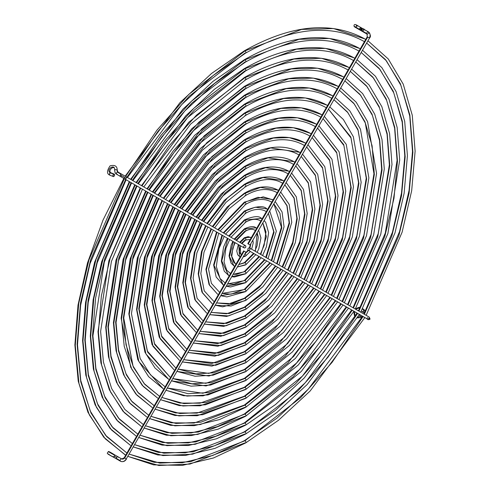 <?xml version="1.0" encoding="UTF-8"?>
<svg xmlns="http://www.w3.org/2000/svg" width="490" height="490" viewBox="0 0 490 490"><rect width="100%" height="100%" fill="white"/><g stroke="black" fill="none" stroke-linecap="round" stroke-linejoin="round"><path stroke-width="0.73" d="M117.961 456.76A1.311 0.753 120 0 0 116.651 457.513A1.311 0.753 120 0 0 116.381 458.426L120.16 460.606A1.311 0.753 -60 0 1 120.73 459.289A1.311 0.753 -60 0 1 121.74 458.94L114.562 454.793A1.311 0.576 120 0 1 114.721 455.333A1.311 0.576 120 0 1 114.403 456.215L116.651 457.513A1.311 0.753 -60 0 1 117.955 456.76A1.311 0.753 -60 0 1 118.231 457.36M359.874 314.721L359.721 314.825A1.311 0.361 54 0 0 360.383 316.338A1.311 0.361 54 0 0 360.989 316.895A2.548 2.083 120 0 1 362.496 316.43A2.548 2.083 -60 0 0 360.989 316.895A1.311 0.361 54 0 0 361.259 316.944A1.311 0.361 54 0 1 360.989 316.895A1.311 0.361 54 0 1 360.383 316.338L357.731 317.281L360.383 316.338A1.311 0.361 54 0 1 359.74 314.813A1.311 0.361 54 0 1 359.991 314.874M362.968 31.323A1.311 0.753 -60 0 1 363.237 30.411L361.344 29.32L363.237 30.411A1.311 0.753 120 0 0 362.968 31.323L366.747 33.504A1.311 0.753 120 0 0 367.016 34.104A1.311 0.753 120 0 0 368.027 33.755A1.311 0.753 120 0 0 368.596 32.438A1.311 0.753 120 0 0 368.327 31.838A1.311 0.753 120 0 0 367.316 32.187A1.311 0.753 120 0 0 366.747 33.504A1.311 0.753 -60 0 1 367.316 32.187A1.311 0.753 -60 0 1 368.327 31.838L368.327 31.838A1.311 0.753 -60 0 1 368.596 32.438A1.311 0.753 -60 0 1 368.027 33.755A1.311 0.753 -60 0 1 367.016 34.104A1.311 0.753 -60 0 1 366.747 33.504L362.968 31.323A1.311 0.753 120 0 0 363.237 31.924A1.311 0.753 -60 0 1 362.968 31.323M245.9 252.203L244.112 251.174L245.9 252.203L126.218 459.014A4.796 3.914 120 0 1 120.43 461.206A4.796 3.914 -60 0 0 126.218 459.014L126.426 459.13C124.858 461.507 122.861 462.199 120.43 461.206A1.311 0.753 -60 0 1 120.16 460.606A1.311 0.753 120 0 0 120.43 461.206L116.651 459.026A1.311 0.753 -60 0 1 116.381 458.426A1.311 0.753 120 0 0 116.651 459.026L113.251 457.06A1.311 0.576 120 0 1 113.092 456.521L113.441 456.729M243.634 250.892L124.166 457.825L124.644 458.101L244.112 251.174L243.634 250.892L244.112 251.174L124.644 458.101L124.166 457.825L121.74 458.94A2.181 1.782 -60 0 0 124.368 457.942M369.276 317.177L370.085 319.1L369.319 318.659A1.311 1.066 120 0 1 367.739 319.26L367.739 319.26A1.311 1.066 120 0 1 367.469 317.594A1.311 1.066 -60 0 0 367.739 319.26L248.271 250.28A1.311 1.066 120 0 1 249.582 248.014L248.73 247.971L248.001 248.614L247.805 249.569L248.271 250.28L249.116 250.329L249.851 249.68L250.041 248.724L249.582 248.014L369.05 316.993L249.582 248.014A1.311 1.066 120 0 1 248.271 250.28L367.739 319.26A1.311 1.066 -60 0 0 369.05 316.993A1.311 1.066 120 0 1 369.319 318.659L368.327 318.084M367.739 37.038L369.319 37.951A4.796 3.914 -60 0 0 368.327 31.838A4.796 3.914 120 0 1 369.319 37.951L367.739 37.038L248.271 243.965L250.059 245L248.142 243.898L249.582 244.724L247.793 243.689L248.271 243.965L367.739 37.038L367.261 36.762L367.739 37.038M117.306 174.226A1.311 0.753 -60 0 1 116.651 174.287A5.17 4.22 120 0 1 114.789 170.104A1.311 0.361 -174 0 1 114.611 169.914A1.311 0.361 -174 0 1 114.654 169.816A1.311 0.361 -174 0 0 114.617 169.889M117.177 170.244A1.311 0.361 -174 0 0 117.214 170.171A1.311 0.361 -174 0 0 117.043 169.957A2.548 2.083 -60 0 0 117.961 172.021L117.961 172.021A1.311 0.753 120 0 0 117.306 172.088A1.311 0.753 120 0 0 116.449 173.239A1.311 0.753 120 0 0 116.651 174.287L116.651 174.287A1.311 0.753 -60 0 1 116.449 173.239A1.311 0.753 -60 0 1 117.306 172.088L121.085 174.268L117.306 172.088A1.311 0.753 -60 0 1 117.961 172.021A2.548 2.083 120 0 1 117.043 169.957A1.311 0.361 -174 0 0 115.738 169.656A1.311 0.361 -174 0 0 114.654 169.816C114.966 163.293 105.601 169.552 110.177 172.811C105.601 169.552 114.966 163.293 114.654 169.816A1.311 0.361 -174 0 1 115.738 169.656A1.311 0.361 -174 0 1 117.043 169.957A1.311 0.361 -174 0 1 117.214 170.153M245.227 245.533L245.423 245.613A1.311 1.066 -60 0 0 244.112 247.879L124.644 178.899A1.311 1.066 -60 0 0 126.218 178.305L120.43 174.961A1.311 0.753 120 0 0 120.43 176.467A1.311 0.753 -60 0 1 120.43 174.961A1.311 0.753 -60 0 1 121.085 174.268A1.311 0.753 120 0 0 120.43 174.961L126.218 178.305A1.311 1.066 120 0 1 124.644 178.899L244.112 247.879A1.311 1.066 -60 0 0 245.423 245.613L125.948 176.639A1.311 1.066 120 0 1 126.218 178.305A1.311 1.066 -60 0 0 125.948 176.639L245.423 245.613L245.9 246.562L245.545 247.493L244.737 247.983L243.947 247.756M223.275 232.83L244.351 211.037A1.311 0.753 60 0 1 245 211.104L255.333 207.184L266.915 208.93L255.333 207.184L245 211.104A1.311 0.753 -120 0 0 244.357 211.037C256.141 206.045 263.663 205.347 266.915 208.93L267.614 209.359M227.605 283.888L233.828 284.243L244.351 280.464A1.311 0.753 60 0 1 245 280.531L264.943 259.908L245 280.531A1.311 0.753 -120 0 0 244.357 280.464L264.465 259.627M266.248 257.642L274.082 232.248L268.367 213.291L274.082 232.248L266.248 257.642M266.303 211.625L265.605 211.196C259.81 208.256 253.159 208.961 245.655 213.303A1.311 0.753 -120 0 0 245.858 212.262A1.311 0.753 -120 0 0 245 211.104L223.752 233.105L245 211.104A1.311 0.753 60 0 1 245.858 212.262A1.311 0.753 60 0 1 245.649 213.303A1.311 0.753 60 0 1 245 213.236M228.732 235.978L244.351 219.936A1.311 0.753 60 0 1 245 220.004L261.464 218.375L245 220.004A1.311 0.753 -120 0 0 244.357 219.936C253.244 216.17 258.947 215.649 261.464 218.375L262.156 218.803M233.148 274.29L236.652 274.333L244.351 271.564A1.311 0.753 60 0 1 245 271.625L259.486 256.754L245 271.625A1.311 0.753 -120 0 0 244.357 271.558L259.008 256.478M260.796 254.494L266.352 236.695L262.836 222.864L266.352 236.695L260.796 254.494M260.852 221.076L260.153 220.641L260.852 221.076M234.189 239.126L244.351 228.836A1.311 0.753 60 0 1 245 228.904L256.013 227.813L245 228.904A1.311 0.753 -120 0 0 244.357 228.836C250.127 226.288 254.016 225.945 256.013 227.813L256.705 228.26M238.814 264.478L244.351 262.664A1.311 0.753 60 0 1 245 262.726L254.028 253.606L245 262.726A1.311 0.753 -120 0 0 244.357 262.658L253.55 253.33M255.339 251.339L257.213 232.609L255.339 251.339M255.388 230.533L254.702 230.079C252.203 228.763 249.183 229.1 245.655 231.102A1.311 0.753 -120 0 0 245.858 230.061A1.311 0.753 -120 0 0 245 228.904L234.667 239.402L245 228.904A1.311 0.753 60 0 1 245.858 230.061A1.311 0.753 60 0 1 245.649 231.109A1.311 0.753 60 0 1 245 231.041L235.978 240.161M239.659 242.287L244.351 237.742A1.311 0.753 60 0 1 245 237.803L250.561 237.252L245 237.803A1.311 0.753 -120 0 0 244.357 237.736L248.185 236.621L251.235 237.73M245 253.826L248.553 250.439L245 253.826A1.311 0.753 60 0 1 245.858 254.984A1.311 0.753 60 0 1 245.649 256.031A1.311 0.753 -120 0 0 245.858 254.984A1.311 0.753 -120 0 0 245 253.826M249.857 248.179L251.015 243.34L249.857 248.179M249.906 240.033L249.257 239.518L249.906 240.033M243.114 257.023L245.655 256.025A1.311 0.753 60 0 1 245 255.964L243.279 256.736M239.445 256.515L240.192 256.858L239.445 256.515L238.826 244.829L239.445 256.515L237.687 254.739L236.756 250.966L238.348 244.553M240.137 242.562L245 237.803L240.137 242.562M241.931 243.597L245.655 240.008A1.311 0.753 -120 0 0 245.858 238.961A1.311 0.753 -120 0 0 245 237.803A1.311 0.753 60 0 1 245.858 238.961A1.311 0.753 60 0 1 245.649 240.008A1.311 0.753 60 0 1 245 239.941L241.454 243.328M240.149 245.588L240.749 254.249L241.521 254.555L239.88 253.299L239.408 251.603L239.88 247.775L240.627 245.864M237.332 267.038L245.655 264.931A1.311 0.753 -120 0 0 245.858 263.883A1.311 0.753 -120 0 0 245 262.726L238.746 264.594L245 262.726A1.311 0.753 60 0 1 245.858 263.883A1.311 0.753 60 0 1 245.649 264.931A1.311 0.753 60 0 1 245 264.863L237.381 266.964M233.993 265.954L234.722 266.327L233.993 265.954L229.443 256.484L233.356 241.668L229.443 256.484L233.993 265.954L231.029 263.087L229.057 255.854L231.219 244.969L232.879 241.392M234.667 242.428L231.292 255.419L235.298 263.687L233.393 261.911L231.721 256.699L232.805 248.338L235.145 242.703M231.77 276.679L234.269 277.034L245.655 273.83A1.311 0.753 -120 0 0 245.858 272.783A1.311 0.753 -120 0 0 245 271.625L233.118 274.333L245 271.625A1.311 0.753 60 0 1 245.858 272.783A1.311 0.753 60 0 1 245.649 273.83A1.311 0.753 60 0 1 245 273.763L231.788 276.642M228.542 275.392L229.265 275.778L228.542 275.392L221.731 260.943L227.899 238.52L221.731 260.943L228.542 275.392L224.255 271.24L221.37 261.09L223.587 247.003L227.421 238.244M229.21 236.254L245 220.004L229.21 236.254M230.576 273.506L226.717 270.217L224.04 261.923L225.896 248.363L229.688 239.555M226.257 286.221L230.588 286.981L245.655 282.73A1.311 0.753 -120 0 0 245.858 281.689A1.311 0.753 -120 0 0 245 280.531L227.593 283.912L245 280.531A1.311 0.753 60 0 1 245.858 281.689A1.311 0.753 60 0 1 245.649 282.73A1.311 0.753 60 0 1 245 282.663L226.27 286.203M223.814 285.223L223.091 284.837L214.02 265.396L222.448 235.371L214.02 265.396L223.091 284.837L216.164 277.015L213.64 264.894L221.97 235.096M225.124 282.957L220.041 278.522L216.317 266.505L218.877 248.736L224.236 236.4M114.452 454.763A1.311 0.576 120 0 1 114.721 455.333L108.327 451.645L114.721 455.333A1.311 0.576 120 0 1 114.403 456.215A1.311 0.576 120 0 1 113.251 457.06L108.014 454.04L109.013 454.169M355.244 316.344L354.276 311.481L355.244 316.344M355.581 309.214L360.279 307.622L355.581 309.214M364.076 310.342L362.465 309.08L364.952 310.525L364.787 311.53L363.923 312.381A1.311 0.747 -51.9 0 1 363.194 312.393A1.311 0.747 -51.9 0 1 363.127 311.371A1.311 0.747 -51.9 0 1 364.076 310.342A1.311 0.747 -51.9 0 1 364.805 310.329A1.311 0.747 -51.9 0 1 364.872 311.352A1.311 0.747 -51.9 0 1 363.923 312.381L363.243 312.424L363.004 311.842L364.076 310.342M362.974 31.189L361.828 31.109L361.375 29.339A1.311 1.299 -60 0 0 361.645 30.974M357.627 25.78L357.002 25.553L356.493 25.933L355.905 27.244L353.994 26.142L356.585 27.826M361.185 28.163L362.135 28.714L361.185 28.163L360.26 29.761L359.685 29.872L359.495 29.314A1.311 0.625 -60 0 1 360.089 28.016A1.311 0.625 -60 0 1 360.995 27.605A1.311 0.625 -60 0 1 361.185 28.163A1.311 0.625 -60 0 1 360.591 29.461A1.311 0.625 -60 0 1 359.685 29.872A1.311 0.625 -60 0 1 359.495 29.314L360.42 27.716L360.995 27.605L361.185 28.163M357.682 26.142L357.002 25.553L355.905 27.244L359.495 29.314L355.905 27.244L356.34 27.875M124.644 458.101L126.218 459.014L124.644 458.101M370.085 319.1C368.762 319.927 367.745 319.841 367.016 318.843A1.311 0.753 -60 0 1 367.016 318.837L364.848 317.587L310.115 391.038L278.522 420.261L245.655 442.948A1.311 0.753 -120 0 0 245.858 441.9A1.311 0.753 -120 0 0 245 440.743L300.627 397.684L332.061 362.386L363.059 316.558L332.061 362.386L300.627 397.684L245 440.743A1.311 0.753 -120 0 0 244.357 440.675A1.311 0.753 60 0 1 245 440.743L190.598 461.696L159.832 463.117L129.299 454.157L159.832 463.117L190.598 461.696L245 440.743A1.311 0.753 60 0 1 245.858 441.9A1.311 0.753 60 0 1 245.649 442.948A1.311 0.753 60 0 1 245 442.88L189.979 464.067L158.87 465.5L127.994 456.423L153.584 464.863L182.439 465.371L213.499 457.966L245.655 442.948M369.05 37.797L369.527 38.073C371.034 36.634 370.636 34.551 368.327 31.838L364.548 29.657A1.311 0.753 120 0 0 363.237 30.411A1.311 0.753 -60 0 1 364.542 29.657A1.311 0.753 -60 0 1 364.817 30.258M111.016 172.976L110.434 172.701L109.552 173.527L109.399 174.832L109.981 175.108M113.674 174.226L110.177 172.811L114.415 174.244L114.501 175.475L113.827 176.437A1.311 0.747 -68.1 0 1 113.264 176.547A1.311 0.747 -68.1 0 1 112.933 175.487A1.311 0.747 -68.1 0 1 113.674 174.226A1.311 0.747 -68.1 0 1 114.244 174.115A1.311 0.747 -68.1 0 1 114.574 175.175A1.311 0.747 -68.1 0 1 113.827 176.437L113.208 176.516L112.902 175.898L113.674 174.226M110.679 172.688L109.405 173.883L109.742 175.12M121.085 176.406A1.311 0.753 -60 0 1 120.43 176.474L124.644 178.899A1.311 1.066 120 0 1 124.368 177.233L121.74 175.714A1.311 0.753 -60 0 1 121.085 176.406M230.998 237.289L245.655 222.203A1.311 0.753 -120 0 0 245.858 221.162A1.311 0.753 -120 0 0 245 220.004A1.311 0.753 60 0 1 245.858 221.162A1.311 0.753 60 0 1 245.649 222.209A1.311 0.753 60 0 1 245 222.142M244.112 247.879L124.644 178.899M109.607 175.065C106.673 173.736 106.838 170.661 110.115 165.841C114.862 164.665 117.226 166.11 117.214 170.171L117.961 172.021L121.74 174.207A1.311 0.753 120 0 0 121.085 174.268A1.311 0.753 -60 0 1 121.74 174.207L245.423 245.613M360.995 27.605L357.449 25.56C355.054 24.028 353.902 24.224 353.994 26.142L354.558 26.913L367.016 34.104L367.261 36.762L247.793 243.689M121.74 458.94A1.311 0.753 120 0 0 120.73 459.289A1.311 0.753 120 0 0 120.16 460.606L116.381 458.426A1.311 0.753 -60 0 1 116.651 457.513L114.403 456.215A1.311 0.576 120 0 1 113.355 457.096M113.527 457.103L116.761 459.087A1.311 0.876 -60 0 1 116.755 459.081M114.562 454.793C110.238 452.099 108.161 451.051 108.327 451.645C107.573 453.618 104.695 452.503 113.747 457.348L113.98 457.421M217.823 229.681L244.351 202.137A1.311 0.753 60 0 1 245 202.199L257.899 197.311L272.367 199.491L257.899 197.311L245 202.199A1.311 0.753 -120 0 0 244.357 202.131L263.228 196.851L273.065 199.914M222.093 293.43L245 289.431L222.093 293.43L231.004 294.159L244.351 289.363A1.311 0.753 60 0 1 245 289.431L270.394 263.057L245 289.431A1.311 0.753 -120 0 0 244.357 289.363L269.917 262.775M271.705 260.79L281.799 227.801L279.974 213.291L273.861 203.767L279.974 213.291L281.799 227.801L271.705 260.79M271.754 202.18L271.056 201.757C263.608 198.003 255.143 198.885 245.655 204.404A1.311 0.753 -120 0 0 245.858 203.356A1.311 0.753 -120 0 0 245 202.199L218.301 229.957L245 202.199A1.311 0.753 60 0 1 245.858 203.356A1.311 0.753 60 0 1 245.649 204.404A1.311 0.753 60 0 1 245 204.336M245 291.568L220.776 295.715L226.913 296.922L245.655 291.63A1.311 0.753 -120 0 0 245.858 290.588A1.311 0.753 -120 0 0 245 289.431A1.311 0.753 60 0 1 245.858 290.588A1.311 0.753 60 0 1 245.649 291.636A1.311 0.753 60 0 1 245 291.568M217.64 294.276L209.591 285.345L206.308 269.843L216.996 232.223L206.308 269.843L209.591 285.345L217.64 294.276L209.04 284.531L205.929 269.341L216.519 231.948M219.667 292.401L211.362 283.312L208.544 269.12L218.779 233.252M212.372 226.533L227.091 207.056L244.351 193.238A1.311 0.753 60 0 1 245 193.299L260.472 187.431L277.818 190.053L260.472 187.431L245 193.299A1.311 0.753 -120 0 0 244.357 193.232C257.14 186.01 268.3 184.951 277.818 190.053L278.516 190.469M216.617 302.924L231.727 303.659L245 298.33L231.727 303.659L216.617 302.924L228.181 304.07L244.351 298.263A1.311 0.753 60 0 1 245 298.33L259.51 287.146L275.846 266.205L259.51 287.146L245 298.33A1.311 0.753 -120 0 0 244.357 298.263L261.041 284.892L275.368 265.923M277.156 263.939L289.517 223.354L287.073 205.653L279.343 194.279L287.073 205.653L289.517 223.354L277.156 263.939M277.211 192.742L276.507 192.313C267.411 187.75 257.127 188.815 245.655 195.504A1.311 0.753 -120 0 0 245.858 194.457A1.311 0.753 -120 0 0 245 193.299L229.877 204.961L212.85 226.809L229.877 204.961L245 193.299A1.311 0.753 60 0 1 245.858 194.457A1.311 0.753 60 0 1 245.649 195.504A1.311 0.753 60 0 1 245 195.436M245 300.468L231.109 306.03L215.3 305.203L222.668 306.838L245.655 300.529A1.311 0.753 -120 0 0 245.858 299.488A1.311 0.753 -120 0 0 245 298.33A1.311 0.753 60 0 1 245.858 299.488A1.311 0.753 60 0 1 245.649 300.535A1.311 0.753 60 0 1 245 300.468M212.188 303.714L202.517 292.965L198.603 274.296L202.113 251.192L211.545 229.075L202.113 251.192L198.603 274.296L202.517 292.965L212.188 303.714L201.917 292.046L198.217 273.788L201.451 251.646L211.061 228.799M214.216 301.846L204.238 290.833L200.833 273.567L203.999 252.24L213.328 230.104M206.921 223.385L224.138 200.532L244.351 184.332A1.311 0.753 60 0 1 245 184.399L263.038 177.558L283.269 180.608L263.038 177.558L245 184.399A1.311 0.753 -120 0 0 244.357 184.332C259.259 175.922 272.232 174.685 283.269 180.608L283.967 181.031M211.147 312.393L226.539 313.814L244.351 307.169A1.311 0.753 60 0 1 245 307.23L262.083 294.055L281.297 269.347L262.083 294.055L245 307.23A1.311 0.753 -120 0 0 244.357 307.163L263.988 291.409L280.819 269.071M282.608 267.087L292.812 243.659L297.234 218.907L294.165 198.021L284.812 184.797L294.165 198.021L297.234 218.907L292.812 243.659L282.608 267.087M282.663 183.297L281.958 182.874C272.054 177.405 259.951 178.648 245.655 186.598A1.311 0.753 -120 0 0 245.858 185.557A1.311 0.753 -120 0 0 245 184.399L227.305 198.052L207.399 223.661L227.305 198.052L245 184.399A1.311 0.753 60 0 1 245.858 185.557A1.311 0.753 60 0 1 245.649 186.604A1.311 0.753 60 0 1 245 186.537M209.824 314.684L226.68 316.442L245.655 309.435A1.311 0.753 -120 0 0 245.858 308.388A1.311 0.753 -120 0 0 245 307.23L229.149 313.539L211.141 312.4L229.149 313.539L245 307.23A1.311 0.753 60 0 1 245.858 308.388A1.311 0.753 60 0 1 245.649 309.435A1.311 0.753 60 0 1 245 309.368L228.536 315.909L209.83 314.672M206.737 313.159L195.443 300.584L190.892 278.749L195.038 251.738L206.094 225.927L195.038 251.738L190.892 278.749L195.443 300.584L206.737 313.159L194.793 299.562L190.512 278.24L194.328 252.35L205.61 225.651M208.764 311.291L197.115 298.349L193.127 278.02L196.876 252.944L207.876 226.962M201.47 220.237L221.186 194.009L244.351 175.432A1.311 0.753 60 0 1 245 175.5L265.611 167.684L288.714 171.169L265.611 167.684L245 175.5A1.311 0.753 -120 0 0 244.357 175.432C261.372 165.841 276.164 164.413 288.714 171.169L289.418 171.586M244.357 316.062A1.311 0.753 60 0 1 245 316.13L264.649 300.964L286.748 272.495L264.649 300.964L245 316.13A1.311 0.753 -120 0 0 244.357 316.062M288.059 270.229L299.886 243.114L304.945 214.461L301.252 190.396L290.282 175.334L301.252 190.396L304.945 214.461L299.886 243.114L288.059 270.229M288.114 173.852L287.41 173.436C275.986 167.139 262.064 168.56 245.655 177.699L223.066 195.835L203.736 221.547M245 318.267L225.964 325.789L204.367 324.141L223.734 326.377L245.655 318.335A1.311 0.753 -120 0 0 245.858 317.287A1.311 0.753 -120 0 0 245 316.13L226.576 323.418L205.678 321.869L226.576 323.418L245 316.13A1.311 0.753 60 0 1 245.858 317.287A1.311 0.753 60 0 1 245.649 318.335A1.311 0.753 60 0 1 245 318.267M201.292 322.598L188.368 308.204L183.186 283.196L187.964 252.289L200.637 222.779L187.964 252.289L183.186 283.196L188.368 308.204L201.292 322.598L187.67 307.083L182.801 282.687L187.204 253.054L200.159 222.503M201.947 220.512L224.739 191.143L245 175.5L224.739 191.143L201.947 220.512M245.649 177.705A1.311 0.753 -120 0 0 245.858 176.657A1.311 0.753 -120 0 0 245 175.5A1.311 0.753 60 0 1 245.858 176.657A1.311 0.753 60 0 1 245.649 177.705A1.311 0.753 60 0 1 245 177.637L225.351 192.803L203.258 221.272M201.947 223.538L189.661 252.16L185.036 282.13L190.071 306.379L202.597 320.331L189.991 305.864L185.416 282.473L189.759 253.649L202.425 223.814M196.018 217.088L218.24 187.492L244.351 166.533A1.311 0.753 60 0 1 245 166.6L268.177 157.811L294.165 161.725L268.177 157.811L245 166.6A1.311 0.753 -120 0 0 244.357 166.526C263.485 155.753 280.096 154.148 294.165 161.725L294.87 162.147M200.214 331.332L224.01 333.298L245 325.035L224.01 333.298L200.214 331.332L220.629 333.684L244.351 324.968A1.311 0.753 60 0 1 245 325.035L267.221 307.873L292.199 275.643L267.221 307.873L245 325.035A1.311 0.753 -120 0 0 244.357 324.968L269.892 304.455L291.721 275.368M293.51 273.377L306.961 242.568L312.657 210.014L308.339 182.77L295.74 165.871L308.339 182.77L312.657 210.014L306.961 242.568L293.51 273.377M293.565 164.413L292.861 163.991C279.919 156.874 264.184 158.478 245.655 168.799A1.311 0.753 -120 0 0 245.858 167.758A1.311 0.753 -120 0 0 245 166.6L222.166 184.234L196.496 217.37L222.166 184.234L245 166.6A1.311 0.753 60 0 1 245.858 167.758A1.311 0.753 60 0 1 245.649 168.799A1.311 0.753 60 0 1 245 168.732L222.785 185.894L197.807 218.124M245 327.167L223.391 335.668L198.903 333.598L220.782 336.305L245.655 327.234A1.311 0.753 -120 0 0 245.858 326.193A1.311 0.753 -120 0 0 245 325.035A1.311 0.753 60 0 1 245.858 326.193A1.311 0.753 60 0 1 245.649 327.24A1.311 0.753 60 0 1 245 327.167M195.841 332.042L181.294 315.829L175.475 287.648L180.89 252.84L195.185 219.63L180.89 252.84L175.475 287.648L181.294 315.829L195.841 332.042L180.553 314.598L175.095 287.14L180.081 253.759L194.708 219.355M196.496 220.39L182.586 252.705L177.325 286.583L182.997 313.998L197.145 329.776L182.874 313.386L177.705 286.92L182.635 254.353L196.974 220.665M190.567 213.946L215.282 180.975L244.351 157.633A1.311 0.753 60 0 1 245 157.694L270.75 147.931L299.617 152.286L270.75 147.931L245 157.694A1.311 0.753 -120 0 0 244.357 157.627C265.605 145.665 284.029 143.882 299.617 152.286L300.321 152.702M194.757 340.789L221.437 343.178L245 333.935L221.437 343.178L194.757 340.789L217.676 343.619L244.351 333.868A1.311 0.753 60 0 1 245 333.935L269.794 314.782L297.651 278.792L269.794 314.782L245 333.935A1.311 0.753 -120 0 0 244.357 333.868L272.838 310.972L297.173 278.516M298.961 276.525L314.035 242.017L320.368 205.561L315.419 175.144L301.203 156.414L315.419 175.144L320.368 205.561L314.035 242.017L298.961 276.525M299.016 154.969L298.312 154.552C283.851 146.608 266.297 148.39 245.655 159.899A1.311 0.753 -120 0 0 245.858 158.852A1.311 0.753 -120 0 0 245 157.694L219.6 177.325L191.045 214.222L219.6 177.325L245 157.694A1.311 0.753 60 0 1 245.858 158.852A1.311 0.753 60 0 1 245.649 159.899A1.311 0.753 60 0 1 245 159.832L220.212 178.985L192.356 214.975M193.44 343.061L217.836 346.234L245.655 336.134A1.311 0.753 -120 0 0 245.858 335.093A1.311 0.753 -120 0 0 245 333.935A1.311 0.753 60 0 1 245.858 335.093A1.311 0.753 60 0 1 245.649 336.14A1.311 0.753 60 0 1 245 336.073L220.819 345.548L193.446 343.055M190.389 341.481L174.22 323.449L167.77 292.101L173.815 253.385L189.74 216.488L173.815 253.385L167.77 292.101L174.22 323.449L190.389 341.481L173.454 322.175L167.384 291.746L172.939 254.537L189.256 216.206M191.045 217.242L175.512 253.257L169.62 291.029L175.922 321.618L191.694 339.215L175.751 320.901L169.999 291.372L175.512 255.057L191.523 217.517M244.357 148.727A1.311 0.753 60 0 1 245 148.795L273.316 138.058L289.314 137.617L305.068 142.847L289.314 137.617L273.316 138.058L245 148.795A1.311 0.753 -120 0 0 244.357 148.727M244.357 342.767A1.311 0.753 60 0 1 245 342.835L272.36 321.691L303.102 281.94L272.36 321.691L245 342.835A1.311 0.753 -120 0 0 244.357 342.767M304.413 279.674L321.109 241.472L328.079 201.114L322.5 167.519L306.66 146.957L322.5 167.519L328.079 201.114L321.109 241.472L304.413 279.674M304.468 145.53L303.763 145.114C287.783 136.343 268.416 138.303 245.655 150.994L214.216 176.271L187.382 212.103M245.649 345.04A1.311 0.753 -120 0 0 245.858 343.992A1.311 0.753 -120 0 0 245 342.835L218.865 353.057L189.293 350.24L218.865 353.057L245 342.835A1.311 0.753 60 0 1 245.858 343.992A1.311 0.753 60 0 1 245.649 345.04A1.311 0.753 60 0 1 245 344.972L218.246 355.428L187.989 352.512L214.883 356.163L245.655 345.034L277.677 319.309L304.89 282.969M184.938 350.92L167.145 331.069L160.059 296.548L166.741 253.936L184.289 213.34L166.741 253.936L160.059 296.548L167.145 331.069L184.938 350.92L166.337 329.697L159.679 296.211L165.816 255.247L183.805 213.064M185.594 211.074L217.027 170.416L245 148.795L217.027 170.416L185.594 211.074M245.649 151A1.311 0.753 -120 0 0 245.858 149.952A1.311 0.753 -120 0 0 245 148.795A1.311 0.753 60 0 1 245.858 149.952A1.311 0.753 60 0 1 245.649 151A1.311 0.753 60 0 1 245 150.932L217.646 172.076L186.904 211.827M185.594 214.093L168.438 253.808L161.908 295.482L168.848 329.237L186.243 348.653L168.627 328.423L162.288 295.819L168.389 255.762L186.071 214.369M179.665 207.65L209.389 167.929L244.351 139.828A1.311 0.753 60 0 1 245 139.895L275.888 128.184L293.339 127.7L310.519 133.403L293.339 127.7L275.888 128.184L245 139.895A1.311 0.753 -120 0 0 244.357 139.828C269.837 125.489 291.893 123.351 310.519 133.403L311.224 133.819M183.836 359.697L216.292 362.931L245 351.734L216.292 362.931L183.836 359.697L211.766 363.476L244.351 351.673A1.311 0.753 60 0 1 245 351.734L274.933 328.6L308.553 285.088L274.933 328.6L245 351.734A1.311 0.753 -120 0 0 244.357 351.667L278.737 324.013L308.075 284.812M309.864 282.822L328.184 240.921L335.785 196.668L329.58 159.893L312.118 137.506L329.58 159.893L335.785 196.668L328.184 240.921L309.864 282.822M309.919 136.085L309.208 135.669C291.715 126.077 270.529 128.215 245.655 142.094A1.311 0.753 -120 0 0 245.858 141.053A1.311 0.753 -120 0 0 245 139.895L214.461 163.507L180.142 207.925L214.461 163.507L245 139.895A1.311 0.753 60 0 1 245.858 141.053A1.311 0.753 60 0 1 245.649 142.1A1.311 0.753 60 0 1 245 142.033L215.073 165.167L181.453 208.679M245 353.872L215.68 365.301L182.531 361.963L211.937 366.091L245.655 353.939A1.311 0.753 -120 0 0 245.858 352.892A1.311 0.753 -120 0 0 245 351.734A1.311 0.753 60 0 1 245.858 352.892A1.311 0.753 60 0 1 245.649 353.939A1.311 0.753 60 0 1 245 353.872M179.487 360.364L160.071 338.688L152.347 301.001L159.667 254.488L178.838 210.192L159.667 254.488L152.347 301.001L160.071 338.688L179.487 360.364L159.183 337.151L151.967 300.486L158.717 255.872L178.354 209.916M180.142 210.945L161.363 254.353L154.197 299.935L161.774 336.857L180.798 358.098L161.51 335.938L154.583 300.272L161.271 256.472L180.62 211.221M174.213 204.502L206.437 161.412L244.351 130.928A1.311 0.753 60 0 1 245 130.995L278.455 118.304L297.363 117.784L315.97 123.964L297.363 117.784L278.455 118.304L245 130.995A1.311 0.753 -120 0 0 244.357 130.928C271.95 115.407 295.825 113.086 315.97 123.964L316.675 124.38M178.385 369.142L196.037 373.858L213.726 372.81L245 360.64L213.726 372.81L196.037 373.858L178.385 369.142L208.82 373.405L244.351 360.573A1.311 0.753 60 0 1 245 360.64L277.499 335.509L314.004 288.23L277.499 335.509L245 360.64A1.311 0.753 -120 0 0 244.357 360.567L281.689 330.536L313.526 287.955M315.315 285.97L335.258 240.376L343.496 192.215L336.661 152.274L317.575 128.055L336.661 152.274L343.496 192.215L335.258 240.376L315.315 285.97M315.37 126.647L314.66 126.23C295.648 115.805 272.642 118.127 245.655 133.194A1.311 0.753 -120 0 0 245.858 132.153A1.311 0.753 -120 0 0 245 130.995L211.888 156.598L174.691 204.777L211.888 156.598L245 130.995A1.311 0.753 60 0 1 245.858 132.153A1.311 0.753 60 0 1 245.649 133.2A1.311 0.753 60 0 1 245 133.127L212.507 158.258L176.002 205.537M245 362.772L213.107 375.181L195.069 376.24L177.074 371.414L208.985 376.02L245.655 362.839A1.311 0.753 -120 0 0 245.858 361.798A1.311 0.753 -120 0 0 245 360.64A1.311 0.753 60 0 1 245.858 361.798A1.311 0.753 60 0 1 245.649 362.839A1.311 0.753 60 0 1 245 362.772M174.036 369.803L152.996 346.308L144.642 305.454L152.586 255.033L173.387 207.043L152.586 255.033L144.642 305.454L152.996 346.308L174.036 369.803L152.065 344.666L144.256 304.939L151.594 256.576L172.903 206.768M174.691 207.797L154.289 254.904L146.492 304.382L154.699 344.476L175.346 367.537L154.387 343.459L146.871 304.725L154.148 257.177L175.169 208.079M244.357 122.022A1.311 0.753 60 0 1 245 122.09L281.027 108.431L301.381 107.867L321.422 114.525L301.381 107.867L281.027 108.431L245 122.09A1.311 0.753 -120 0 0 244.357 122.022M172.927 378.592L192.013 383.78L211.153 382.684L245 369.54L211.153 382.684L192.013 383.78L172.927 378.592L205.867 383.333L244.351 369.472A1.311 0.753 60 0 1 245 369.54L280.072 342.418L319.455 291.379L280.072 342.418L245 369.54A1.311 0.753 -120 0 0 244.357 369.472L284.641 337.053L318.978 291.103M320.766 289.112L342.332 239.824L351.208 187.768L343.741 144.648L323.026 118.611L343.741 144.648L351.208 187.768L342.332 239.824L320.766 289.112M320.821 117.202L320.111 116.792C299.58 105.54 274.761 108.045 245.655 124.295A1.311 0.753 -120 0 0 245.858 123.247A1.311 0.753 -120 0 0 245 122.09L209.322 149.695L169.24 201.629L209.322 149.695L245 122.09A1.311 0.753 60 0 1 245.858 123.247A1.311 0.753 60 0 1 245.649 124.295A1.311 0.753 60 0 1 245 124.227L209.934 151.349L170.551 202.388M245.649 371.745A1.311 0.753 -120 0 0 245.858 370.697A1.311 0.753 -120 0 0 245 369.54A1.311 0.753 60 0 1 245.858 370.697A1.311 0.753 60 0 1 245.649 371.745A1.311 0.753 60 0 1 245 371.671L210.535 385.054L191.045 386.157L171.616 380.859L206.039 385.949L245.655 371.738L286.515 338.878L321.244 292.414M168.585 379.242L145.922 353.927L136.931 309.901L145.512 255.584L167.935 203.895L145.512 255.584L136.931 309.901L145.922 353.927L168.585 379.242L155.024 368.027L144.948 352.206L136.551 309.398L144.47 257.293L167.458 203.62M169.24 204.655L147.214 255.455L138.78 308.835L147.625 352.096L169.895 376.975L147.263 350.975L139.166 309.172L147.025 257.881L169.718 204.93M163.311 198.205L200.539 148.372L244.351 113.129A1.311 0.753 60 0 1 245 113.19L283.594 98.557L305.405 97.951L326.873 105.081L305.405 97.951L283.594 98.557L245 113.19A1.311 0.753 -120 0 0 244.357 113.123C276.182 95.231 303.69 92.549 326.873 105.081L327.577 105.497M167.476 388.037L202.915 393.262L244.351 378.372A1.311 0.753 60 0 1 245 378.439L282.638 349.327L324.907 294.527L282.638 349.327L245 378.439A1.311 0.753 -120 0 0 244.357 378.372L287.587 343.576L324.429 294.251M326.218 292.261L349.407 239.279L358.919 183.315L350.816 137.029L328.484 109.16L350.816 137.029L358.919 183.315L349.407 239.279L326.218 292.261M326.273 107.763L325.562 107.347C303.512 95.274 276.875 97.957 245.655 115.395A1.311 0.753 -120 0 0 245.858 114.348A1.311 0.753 -120 0 0 245 113.19L206.749 142.786L163.789 198.487L206.749 142.786L245 113.19A1.311 0.753 60 0 1 245.858 114.348A1.311 0.753 60 0 1 245.649 115.395A1.311 0.753 60 0 1 245 115.328M245 380.577L207.968 394.934L187.021 396.079L166.165 390.31L183.566 395.73L203.087 395.877L245.655 380.638A1.311 0.753 -120 0 0 245.858 379.597A1.311 0.753 -120 0 0 245 378.439L208.587 392.563L187.989 393.697L167.47 388.043L187.989 393.697L208.587 392.563L245 378.439A1.311 0.753 60 0 1 245.858 379.597A1.311 0.753 60 0 1 245.649 380.644A1.311 0.753 60 0 1 245 380.577M163.133 388.686L138.848 361.547L129.225 314.353L138.437 256.135L162.484 200.747L138.437 256.135L129.225 314.353L138.848 361.547L163.133 388.686L148.611 376.663L137.819 359.703L128.839 313.839L137.353 257.991L162.006 200.471M165.155 386.824L150.534 374.887L140.14 358.49L131.455 313.625L139.901 258.585L164.273 201.782M157.86 195.063L197.586 141.849L244.351 104.223A1.311 0.753 60 0 1 245 104.29L286.166 88.678L309.423 88.041L332.324 95.642L309.423 88.041L286.166 88.678L245 104.29A1.311 0.753 -120 0 0 244.357 104.223C278.296 85.144 307.622 82.283 332.324 95.642L333.029 96.058M162.018 397.488L183.964 403.613L206.014 402.437L245 387.339L206.014 402.437L183.964 403.613L162.018 397.488L179.83 403.043L199.963 403.19L244.351 387.278A1.311 0.753 60 0 1 245 387.339L285.211 356.236L330.358 297.675L285.211 356.236L245 387.339A1.311 0.753 -120 0 0 244.357 387.272L290.539 350.099L329.88 297.399M331.669 295.409L356.475 238.728L366.624 178.868L357.896 129.403L347.337 111.873L333.935 99.715L347.337 111.873L357.896 129.403L366.624 178.868L356.475 238.728L331.669 295.409M331.718 98.325L331.013 97.908C307.444 85.009 278.994 87.869 245.655 106.489A1.311 0.753 -120 0 0 245.858 105.448A1.311 0.753 -120 0 0 245 104.29L204.183 135.877L158.337 195.339L204.183 135.877L245 104.29A1.311 0.753 60 0 1 245.858 105.448A1.311 0.753 60 0 1 245.649 106.495A1.311 0.753 60 0 1 245 106.428L204.796 137.531L159.648 196.092M245 389.477L205.396 404.807L183.003 405.996L160.708 399.754L179.285 405.61L200.141 405.806L245.655 389.538A1.311 0.753 -120 0 0 245.858 388.497A1.311 0.753 -120 0 0 245 387.339A1.311 0.753 60 0 1 245.858 388.497A1.311 0.753 60 0 1 245.649 389.544A1.311 0.753 60 0 1 245 389.477M157.682 398.125L143.325 386.506L131.773 369.166L124.221 346.289L121.514 318.806L131.363 256.68L157.033 197.605L131.363 256.68L121.514 318.806L124.221 346.289L131.773 369.166L143.325 386.506L157.682 398.125L142.198 385.312L130.695 367.218L121.134 318.292L130.23 258.696L156.555 197.329M158.337 198.358L133.066 256.552L123.364 317.734L126.028 344.807L133.476 367.335L144.85 384.411L158.993 395.859L144.121 383.535L133.023 366.012L123.749 318.071L132.784 259.29L158.821 198.634M152.408 191.915L194.64 135.326L244.351 95.323A1.311 0.753 60 0 1 245 95.391L288.733 78.804L313.447 78.124L337.775 86.203L313.447 78.124L288.733 78.804L245 95.391A1.311 0.753 -120 0 0 244.357 95.323C280.415 75.062 311.554 72.018 337.775 86.203L338.48 86.614M156.567 406.933L179.946 413.536L203.442 412.317L245 396.238L203.442 412.317L179.946 413.536L156.567 406.933L175.549 412.923L197.011 413.119L244.351 396.177A1.311 0.753 60 0 1 245 396.238L287.777 363.139L335.809 300.823L287.777 363.139L245 396.238A1.311 0.753 -120 0 0 244.357 396.171L293.486 356.616L335.332 300.548M337.114 298.557L363.549 238.183L374.336 174.416L372.118 145.867L364.97 121.783L353.688 103.157L339.392 90.27L353.688 103.157L364.97 121.783L372.118 145.867L374.336 174.416L363.549 238.183L337.114 298.557M337.169 88.88L336.465 88.463C311.377 74.743 281.107 77.781 245.655 97.59A1.311 0.753 -120 0 0 245.858 96.548A1.311 0.753 -120 0 0 245 95.391L201.611 128.968L152.892 192.19L201.611 128.968L245 95.391A1.311 0.753 60 0 1 245.858 96.548A1.311 0.753 60 0 1 245.649 97.596A1.311 0.753 60 0 1 245 97.528L202.229 130.628L154.197 192.944M245 398.376L202.829 414.687L178.979 415.912L155.257 409.199L174.997 415.483L197.188 415.734L245.655 398.444A1.311 0.753 -120 0 0 245.858 397.396A1.311 0.753 -120 0 0 245 396.238A1.311 0.753 60 0 1 245.858 397.396A1.311 0.753 60 0 1 245.649 398.444A1.311 0.753 60 0 1 245 398.376M152.231 407.564L136.973 395.216L124.699 376.786L116.675 352.469L113.809 323.253L124.288 257.232L151.582 194.457L124.288 257.232L113.809 323.253L116.675 352.469L124.699 376.786L136.973 395.216L152.231 407.564L135.791 393.954L123.578 374.74L116.038 350.693L113.423 322.738L123.106 259.4L151.104 194.181M152.892 195.21L125.991 257.103L115.658 322.187L118.482 350.987L126.402 374.954L138.499 393.121L154.252 405.708L137.715 392.178L125.899 373.527L118.568 350.013L116.038 322.524L125.661 259.994L153.37 195.486M146.957 188.766L191.688 128.809L244.351 86.424A1.311 0.753 60 0 1 245 86.491L291.305 68.931L317.465 68.208L343.221 76.758L317.465 68.208L291.305 68.931L245 86.491A1.311 0.753 -120 0 0 244.357 86.424C282.528 64.974 315.487 61.752 343.221 76.758L343.931 77.175M151.11 416.377L175.922 423.452L200.875 422.19L245 405.144L200.875 422.19L175.922 423.452L151.11 416.377L171.261 422.797L194.058 423.048L244.351 405.077A1.311 0.753 60 0 1 245 405.144L290.35 370.048L315.97 341.297L341.26 303.971L315.97 341.297L290.35 370.048L245 405.144A1.311 0.753 -120 0 0 244.357 405.071L296.438 363.139L340.783 303.69M342.565 301.705L370.624 237.632L382.047 169.969L379.664 139.687L372.045 114.164L360.046 94.441L344.844 80.826L360.046 94.441L372.045 114.164L379.664 139.687L382.047 169.969L370.624 237.632L342.565 301.705M342.62 79.441L341.916 79.025C315.309 64.478 283.22 67.7 245.655 88.69A1.311 0.753 -120 0 0 245.858 87.649A1.311 0.753 -120 0 0 245 86.491L199.044 122.059L173.068 151.202L147.441 189.042L173.068 151.202L199.044 122.059L245 86.491A1.311 0.753 60 0 1 245.858 87.649A1.311 0.753 60 0 1 245.649 88.69A1.311 0.753 60 0 1 245 88.623L199.657 123.719L174.036 152.47L148.746 189.795M149.799 418.65L170.716 425.363L194.236 425.663L219.514 419.575L245.655 407.343A1.311 0.753 -120 0 0 245.858 406.302A1.311 0.753 -120 0 0 245 405.144A1.311 0.753 60 0 1 245.858 406.302A1.311 0.753 60 0 1 245.649 407.343A1.311 0.753 60 0 1 245 407.276L200.257 424.56L174.954 425.835L149.805 418.644M146.786 417.008L130.622 403.925L117.631 384.405L109.129 358.649L106.097 327.706L117.214 257.783L146.13 191.308L117.214 257.783L106.097 327.706L109.129 358.649L117.631 384.405L130.622 403.925L146.786 417.008L129.378 402.602L116.455 382.255L108.474 356.793L105.718 327.191L115.983 260.11L145.653 191.033M147.441 192.062L118.917 257.648L107.947 326.634L110.942 357.167L119.327 382.574L132.147 401.837L148.09 414.742L131.308 400.826L118.776 381.049L111.01 356.114L108.333 326.977L118.537 260.704L147.919 192.343M141.512 185.618L188.742 122.286L244.351 77.524A1.311 0.753 60 0 1 245 77.585L293.871 59.057L321.489 58.292L348.672 67.32L321.489 58.292L293.871 59.057L245 77.585A1.311 0.753 -120 0 0 244.357 77.518C284.647 54.886 319.419 51.487 348.672 67.32L349.382 67.73M145.659 425.822L171.898 433.368L198.303 432.07L245 414.044L198.303 432.07L171.898 433.368L145.659 425.822L166.98 432.676L191.112 432.976L217.217 426.68L244.351 413.977A1.311 0.753 60 0 1 245 414.044L292.916 376.957L319.995 346.571L346.712 307.114L319.995 346.571L292.916 376.957L245 414.044A1.311 0.753 -120 0 0 244.357 413.977L299.39 369.656L346.234 306.838M348.016 304.847L377.698 237.08L389.752 165.516L387.21 133.507L379.125 106.544L366.398 85.732L350.301 71.381L366.398 85.732L379.125 106.544L387.21 133.507L389.752 165.516L377.698 237.08L348.016 304.847M348.072 69.997L347.367 69.586C319.241 54.212 285.339 57.612 245.655 79.79A1.311 0.753 -120 0 0 245.858 78.743A1.311 0.753 -120 0 0 245 77.585L196.472 115.15L169.044 145.934L141.99 185.894L169.044 145.934L196.472 115.15L245 77.585A1.311 0.753 60 0 1 245.858 78.743A1.311 0.753 60 0 1 245.649 79.79A1.311 0.753 60 0 1 245 79.723M144.348 428.095L166.435 435.236L191.29 435.586L218.013 429.173L245.655 416.243A1.311 0.753 -120 0 0 245.858 415.202A1.311 0.753 -120 0 0 245 414.044A1.311 0.753 60 0 1 245.858 415.202A1.311 0.753 60 0 1 245.649 416.249A1.311 0.753 60 0 1 245 416.182L197.691 434.44L170.936 435.751L144.348 428.089M141.334 426.447L124.27 412.635L110.556 392.024L101.583 364.829L98.392 332.153L101.363 295.88L110.14 258.328L140.679 188.16L110.14 258.328L101.363 295.88L98.392 332.153L101.583 364.829L110.556 392.024L124.27 412.635L141.334 426.447L122.972 411.245L109.331 389.777L100.916 362.9L98.006 331.638L108.866 260.815L140.201 187.884M143.35 424.585L124.895 409.469L111.659 388.564L103.451 362.214L100.622 331.424L111.414 261.409L142.468 189.195M136.061 182.47L185.79 115.769L214.491 89.229L244.351 68.625A1.311 0.753 60 0 1 245 68.686L296.444 49.178L325.507 48.375L354.123 57.875L325.507 48.375L296.444 49.178L245 68.686A1.311 0.753 -120 0 0 244.357 68.618C286.76 44.798 323.351 41.221 354.123 57.875L354.834 58.292M140.207 435.267L167.874 443.285L195.737 441.943L245 422.944L195.737 441.943L167.874 443.285L140.207 435.267L162.692 442.55L188.16 442.905L215.71 436.278L244.351 422.876A1.311 0.753 60 0 1 245 422.944L295.488 383.866L324.019 351.845L352.163 310.262L324.019 351.845L295.488 383.866L245 422.944A1.311 0.753 -120 0 0 244.357 422.876L302.336 376.179L351.679 309.986M353.468 307.996L384.773 236.535L393.997 198.236L397.464 161.069L394.756 127.327L386.2 98.919L372.749 77.016L355.752 61.936L372.749 77.016L386.2 98.919L394.756 127.327L397.464 161.069L393.997 198.236L384.773 236.535L353.468 307.996M353.523 60.558L352.818 60.141C323.173 43.941 287.452 47.524 245.655 70.891A1.311 0.753 -120 0 0 245.858 69.843A1.311 0.753 -120 0 0 245 68.686L193.905 108.241L165.026 140.661L136.538 182.752L165.026 140.661L193.905 108.241L245 68.686A1.311 0.753 60 0 1 245.858 69.843A1.311 0.753 60 0 1 245.649 70.891A1.311 0.753 60 0 1 245 70.823L194.518 109.901L165.988 141.922L137.843 183.505M245 425.081L195.118 444.314L166.912 445.667L138.897 437.533L162.147 445.11L188.338 445.514L216.507 438.771L245.655 425.142A1.311 0.753 -120 0 0 245.858 424.101A1.311 0.753 -120 0 0 245 422.944A1.311 0.753 60 0 1 245.858 424.101A1.311 0.753 60 0 1 245.649 425.149A1.311 0.753 60 0 1 245 425.081M135.883 435.886L117.919 421.345L103.482 399.644L94.037 371.01L90.681 336.606L93.823 298.41L103.065 258.879L135.228 185.012L103.065 258.879L93.823 298.41L90.681 336.606L94.037 371.01L103.482 399.644L117.919 421.345L135.883 435.886L116.559 419.893L102.214 397.292L93.357 369.001L90.301 336.091L93.137 299.807L101.742 261.519L134.75 184.736M136.538 185.771L104.768 258.751L95.63 297.804L92.53 335.54L95.85 369.527L105.179 397.813L119.444 419.256L137.188 433.626L118.488 418.117L104.535 396.085L95.887 368.315L92.916 335.877L104.297 262.113L137.016 186.047M130.61 179.328L182.837 109.246L212.991 81.365L244.351 59.719A1.311 0.753 60 0 1 245 59.786L299.01 39.304L329.531 38.459L359.574 48.437L329.531 38.459L299.01 39.304L245 59.786A1.311 0.753 -120 0 0 244.357 59.719C288.873 34.717 327.283 30.95 359.574 48.437L360.285 48.853M134.75 444.712L163.856 453.201L193.164 451.817L245 431.843L193.164 451.817L163.856 453.201L134.75 444.712L158.411 452.423L185.208 452.827L214.204 445.876L244.351 431.782A1.311 0.753 60 0 1 245 431.843L298.055 390.775L328.037 357.112L357.614 313.41L328.037 357.112L298.055 390.775L245 431.843A1.311 0.753 -120 0 0 244.357 431.776L275.392 410.351L305.288 382.696L357.13 313.135M358.919 311.144L391.847 235.984L401.543 195.706L405.169 156.616L402.302 121.146L393.274 91.299L379.107 68.306L361.204 52.491L379.107 68.306L393.274 91.299L402.302 121.146L405.169 156.616L401.543 195.706L391.847 235.984L358.919 311.144M358.974 51.119L358.27 50.703C327.106 33.675 289.572 37.436 245.655 61.985A1.311 0.753 -120 0 0 245.858 60.944A1.311 0.753 -120 0 0 245 59.786L191.333 101.332L161.002 135.387L131.087 179.603L161.002 135.387L191.333 101.332L245 59.786A1.311 0.753 60 0 1 245.858 60.944A1.311 0.753 60 0 1 245.649 61.991A1.311 0.753 60 0 1 245 61.924L191.951 102.992L161.97 136.655L132.392 180.357M245 433.981L192.546 454.187L162.888 455.584L133.445 446.978L157.866 454.99L185.392 455.443L215.006 448.368L245.655 434.048A1.311 0.753 -120 0 0 245.858 433.001A1.311 0.753 -120 0 0 245 431.843A1.311 0.753 60 0 1 245.858 433.001A1.311 0.753 60 0 1 245.649 434.048A1.311 0.753 60 0 1 245 433.981M130.432 445.33L111.567 430.055L96.408 407.264L86.491 377.19L82.975 341.058L86.277 300.946L95.991 259.43L129.776 181.87L95.991 259.43L86.277 300.946L82.975 341.058L86.491 377.19L96.408 407.264L111.567 430.055L130.432 445.33L110.152 428.536L95.091 404.807L85.793 375.101L82.59 340.544L85.572 302.434L94.619 262.224L129.299 181.594M131.087 182.623L97.694 259.296L88.084 300.333L84.825 339.987L88.304 375.708L98.104 405.432L113.092 427.966L131.737 443.064L112.075 426.759L97.412 403.601L88.329 374.415L85.205 340.323L88.188 302.642L97.173 262.818L131.565 182.899M125.158 176.179L179.891 102.729L211.484 73.506L244.351 50.819A1.311 0.753 60 0 1 245 50.887L301.583 29.431L333.549 28.549L365.026 38.998L333.549 28.549L301.583 29.431L245 50.887A1.311 0.753 -120 0 0 244.357 50.819C290.993 24.629 331.216 20.684 365.026 38.998L365.736 39.408M364.37 314.292L398.921 235.439L409.089 193.17L412.88 152.169L409.848 114.966L400.355 83.68L385.459 59.59L366.655 43.047L385.459 59.59L400.355 83.68L409.848 114.966L412.88 152.169L409.089 193.17L398.921 235.439L364.37 314.292M364.425 41.675L363.715 41.264C331.038 23.41 291.685 27.354 245.655 53.085L213.107 75.558L181.766 104.548L127.425 177.484M124.325 178.721L88.917 259.976L78.731 303.475L75.264 345.505L78.951 383.37L89.333 414.883L105.215 438.764L125.691 455.173L105.209 438.764L89.327 414.871L78.945 383.345L75.264 345.468L78.737 303.426L88.935 259.921L124.368 178.654M125.599 176.523L156.953 130.156L188.742 94.448L245 50.887L188.766 94.423L156.984 130.113L125.636 176.455M245.649 53.092A1.311 0.753 -120 0 0 245.858 52.044A1.311 0.753 -120 0 0 245 50.887A1.311 0.753 60 0 1 245.858 52.044A1.311 0.753 60 0 1 245.649 53.092A1.311 0.753 60 0 1 245 53.024L189.379 96.083L157.945 131.381L126.947 177.209M125.636 179.475L90.619 259.847L80.544 302.869L77.114 344.439L80.758 381.888L91.03 413.052L106.74 436.676L126.291 452.503L105.669 435.408L90.295 411.116L80.77 380.522L77.5 344.776L80.629 305.27L90.05 263.522L126.114 179.75M265.77 257.366L273.696 231.709L268.349 213.315M260.319 254.212L264.128 245.361L265.966 231.88L262.812 222.913M260.845 221.082L260.153 220.641C256.007 218.509 251.174 219.03 245.655 222.203M254.861 251.064L257.103 245.747L258.291 237.093L257.146 232.726M245.423 253.03L248.093 250.145M249.367 247.928L250.537 244.167M249.882 240.076L249.257 239.518L245.655 240.008M241.546 254.512L240.749 254.249M236.039 264.043L235.298 263.687M109.356 451.792L109.938 452.57M359.721 314.825L358.937 315.235M356.64 313.98L356.61 312.828M357.914 310.562L358.925 310.017M363.194 312.393L361.387 310.979M359.685 29.872L354.607 26.938L355.599 27.066M369.05 316.993L249.582 248.014M369.527 38.073L250.059 245M110.826 172.75C107.335 170.177 115.224 164.334 114.617 169.895L114.991 172.413L116.651 174.287L120.43 176.474M113.264 176.547L109.662 175.095M223.091 284.837L223.814 285.229M225.541 234.134L245.655 213.303M236.456 240.437L245.655 231.102M252.84 240.18L253.25 242.801L251.658 249.214M250.347 251.48L245.655 256.025M258.622 230.165L260.95 237.913L258.787 248.798L257.127 252.375M255.817 254.641L245.655 264.931M264.19 220.525L265.752 222.527L268.636 232.677L266.419 246.764L262.585 255.523M261.274 257.789L245.655 273.83M269.696 210.982L276.342 231.219L268.036 258.671M266.732 260.937L245.655 282.73M114.244 174.115L110.758 172.713M368.015 319.358L248.271 250.28M361.344 29.32C362.784 28.512 363.849 28.622 364.548 29.657M363.776 29.798L363.157 28.855M363.133 28.837L361.001 27.611M357.443 25.553L355.912 24.672L356.524 25.468M364.805 310.329L362.692 308.675M362.465 316.485L359.783 317.71L357.375 317.875M360.401 307.401L359.06 307.334L356.653 308.247L355.562 309.208M354.258 311.475L353.958 313.061L354.497 315.67L355.115 316.565M271.227 260.515L281.419 227.219L273.855 203.785M220.09 230.986L245.655 204.404M275.184 201.476L282.062 211.95L284.053 226.784L273.487 261.819M272.183 264.086L245.655 291.63M276.679 263.657L289.137 222.742L286.901 205.769L279.337 194.285M214.638 227.844L228.965 208.875L245.655 195.504M280.66 191.994L289.204 204.428L291.764 222.344L278.945 264.968M277.634 267.234L262.916 286.711L245.655 300.529M282.13 266.805L292.714 242.232L296.854 218.277L294.037 198.223L284.806 184.81M209.187 224.696L226.013 202.358L245.655 186.598M286.129 182.519L296.34 196.907L299.476 217.903L295.292 242.734L284.396 268.116M283.085 270.382L265.868 293.234L245.655 309.435M205.678 321.863L223.581 323.749L244.351 316.068L266.94 297.932L286.27 272.22M287.581 269.953L299.837 241.521L304.566 213.811L301.166 190.69L290.276 175.34M203.313 320.73L202.597 320.331M291.593 173.056L303.469 189.385L307.187 213.462L302.416 242.029L289.847 271.264M288.536 273.53L268.82 299.757L245.655 318.335M293.032 273.102L306.961 240.811L312.277 209.353L308.296 183.156L295.74 165.877M197.862 330.174L197.145 329.776M198.285 218.399L220.114 189.311L245.655 168.799M297.056 163.599L310.599 181.864L314.899 209.016L309.533 241.331L295.299 274.412M293.988 276.679L271.766 306.275L245.655 327.234M298.483 276.25L314.084 240.1L319.988 204.9L315.419 175.628L301.203 156.42M192.411 339.613L191.694 339.215M192.833 215.251L217.168 182.794L245.655 159.899M302.514 154.142L317.704 174.281L322.61 204.416L316.675 240.559L300.75 277.561M299.439 279.821L274.725 312.792L245.655 336.134M185.116 210.798L212.329 174.458L244.351 148.733C267.718 135.577 287.961 133.617 305.068 142.847L305.772 143.264M189.299 350.24L214.724 353.547L244.351 342.773L275.79 317.496L302.624 281.664M303.935 279.398L321.207 239.389L327.7 200.441L322.549 168.101L306.66 146.963M186.96 349.058L186.243 348.653M307.971 144.691L324.827 166.753L330.321 199.951L323.798 239.855L306.201 280.703M309.386 282.546L328.325 238.685L335.405 195.988L329.672 160.579L312.118 137.512M181.508 358.496L180.798 358.098M181.931 208.954L211.264 169.754L245.655 142.094M313.429 135.24L331.981 159.305L338.026 195.675L330.897 239.224L311.652 283.851M310.342 286.117L280.617 325.838L245.655 353.939M314.837 285.688L335.448 237.975L343.116 191.529L336.795 153.052L317.575 128.062M176.057 367.941L175.346 367.537M176.48 205.812L208.317 163.231L245.655 133.194M318.886 125.789L339.105 151.784L345.738 191.229L338.02 238.52L317.097 286.999M315.793 289.265L283.569 332.355L245.655 362.839M168.762 201.353L203.491 154.889L244.351 122.028C274.063 105.319 299.757 102.82 321.422 114.525L322.126 114.936M320.282 288.837L342.571 237.27L350.828 187.076L343.919 145.53L323.026 118.611M170.606 377.38L169.895 376.975M171.028 202.664L205.365 156.714L245.655 124.295M324.337 116.338L346.222 144.25L353.449 186.77L345.138 237.809L322.549 290.147M325.734 291.985L349.695 236.56L358.533 182.623L351.042 138.008L328.484 109.166M165.577 199.516L202.419 150.191L245.655 115.395M329.795 106.894L343.392 119.511L353.357 136.747L361.155 182.329L352.261 237.111L328 293.296M326.695 295.562L289.468 345.395L245.655 380.638M331.185 295.133L356.818 235.855L366.244 178.17L358.166 130.487L347.888 112.657L333.935 99.715M159.703 396.263L158.993 395.859M160.126 196.368L199.467 143.674L245.655 106.489M335.246 97.449L349.805 110.863L360.481 129.231L368.866 177.882L359.384 236.407L333.451 296.438M332.147 298.704L292.414 351.918L245.655 389.538M336.636 298.281L363.935 235.151L373.956 173.723L365.289 122.966L354.301 104.009L339.392 90.27M154.252 405.702L153.542 405.297M154.675 193.219L196.514 137.151L245.655 97.59M340.703 87.998L356.218 102.214L367.604 121.71L376.571 173.436L366.502 235.702L338.902 299.586M337.598 301.852L295.366 358.441L245.655 398.444M342.087 301.424L371.059 234.441L381.661 169.271L379.499 140.391L372.412 115.444L360.714 95.36L344.844 80.826M148.801 415.146L148.09 414.742M149.223 190.077L193.568 130.634L245.655 88.69M346.154 78.553L362.631 93.566L374.728 114.195L382.022 139.644L384.283 168.983L373.625 234.998L344.354 302.734M343.049 305L298.318 364.958L245.655 407.343M347.539 304.572L378.182 233.736L389.372 164.818L387.057 134.285L379.536 107.922L367.126 86.712L350.295 71.381M143.772 186.929L190.616 124.111L245.655 79.79M351.606 69.108L369.043 84.917L381.851 106.673L389.581 133.543L391.994 164.536L380.748 234.293L349.805 305.882M348.494 308.149L301.264 371.481L245.655 416.243M352.99 307.72L385.305 233.032L397.084 160.365L394.615 128.184L386.659 100.407L373.533 78.063L355.752 61.936M137.898 434.03L137.188 433.626M138.327 183.781L187.664 117.588L245.655 70.891M357.063 59.664L375.456 76.269L388.974 99.158L397.145 127.443L399.699 160.089L387.866 233.589L355.256 309.031M353.945 311.297L304.217 377.998L275.515 404.538L245.655 425.142M358.441 310.868L392.423 232.327L401.5 193.121L404.789 155.912L402.18 122.077L393.782 92.886L379.946 69.415L361.204 52.491M132.453 443.468L131.737 443.064M132.876 180.632L184.718 111.071L214.614 83.416L245.655 61.985M362.514 50.219L381.863 67.626L396.098 91.636L404.703 121.342L407.411 155.636L404.127 193.274L394.989 232.885L360.707 312.173M359.397 314.439L307.169 384.521L277.015 412.402L245.655 434.048M129.299 454.157L154.13 462.303L182.256 462.756L212.703 455.473L244.351 440.682L276.899 418.209L308.241 389.219L362.582 316.283M363.892 314.017L399.546 231.617L409.064 190.494L412.5 151.465L409.738 115.977L400.906 85.364L386.359 60.766L366.655 43.047M127.002 452.907L126.291 452.503M124.981 454.769L103.745 437.184L87.967 412.329L78.235 381.202L74.884 344.991L78.014 305.068L87.502 262.928L102.974 220.182L123.847 178.446M367.966 40.78L388.276 58.978L403.221 84.121L412.268 115.242L415.116 151.19L411.686 190.647L402.112 232.18L366.159 315.321"/></g></svg>
